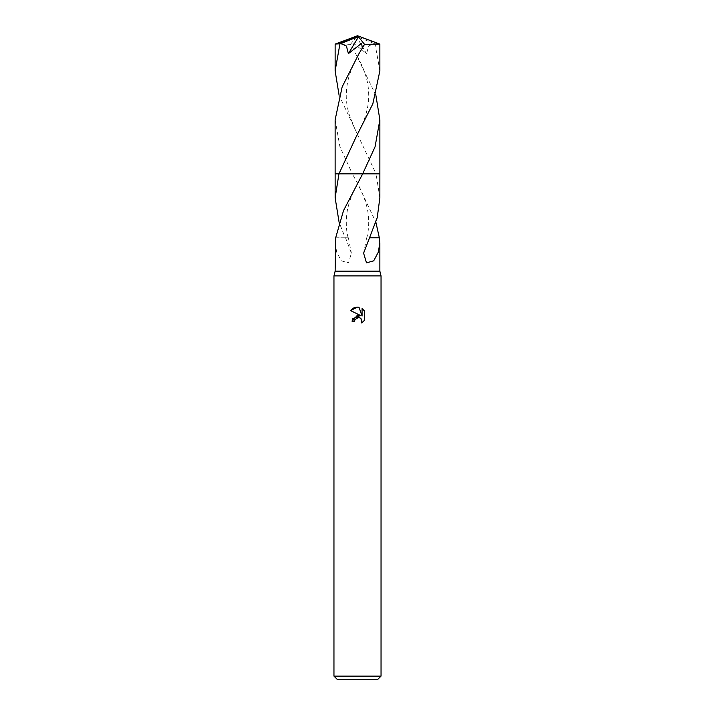 <?xml version="1.0" encoding="UTF-8"?>
<svg xmlns="http://www.w3.org/2000/svg" width="715" height="715" viewBox="0 0 715 715"><rect width="100%" height="100%" fill="white"/><g stroke="black" fill="none" stroke-linecap="round" stroke-linejoin="round"><path stroke-width="0.54" stroke-dasharray="3.58 2.68" d="M381.041 275.883L333.959 275.883M379.862 271.173L335.138 271.173M381.041 676.113L333.959 676.113M377.904 679.25L337.096 679.25M379.862 197.841L376.054 173.87L352.343 173.87L357.5 183.29L375.893 222.285M369.467 237.782L379.388 237.782M379.862 173.87L376.054 173.87L339.107 95.327M354.81 319.936L356.919 317.8M364.498 320.275L364.498 310.989M352.084 321.312L354.56 321.312M350.502 310.56L360.494 315.485M359.422 317.692L360.262 318.068M361.361 319.078L361.727 319.694M362.067 308.54L362.067 316.066L359.019 307.28M335.138 242.993L336.694 252.145L341.296 260.832L348.509 262.87L351.396 253.19L345.524 237.773L348.357 237.773L345.211 237.773L339.107 222.285M335.675 237.782L346.248 237.782L335.675 237.782M335.129 119.816L339.929 146.79L352.343 173.87L335.138 173.87M335.129 173.87L362.657 173.87M376.054 173.87L352.343 173.87M379.871 70.883L375.062 43.892L374.061 43.481L368.574 46.046L366.607 53.634L353.818 43.508L352.763 47.691L375.893 95.327M374.061 43.481L358.018 37.126L357.5 35.75L377.323 43.892L375.062 43.892M377.323 43.892L379.835 44.08M335.138 44.098L350.457 44.33L352.763 47.691M358.018 37.126L356.553 36.903L366.607 53.634M358.018 37.189L357.5 35.75M356.553 36.903L350.457 44.33M348.357 237.773L351.396 253.19M348.16 237.773C345.497 228.639 345.872 215.242 348.169 206.751C350.055 198.949 353.594 190.351 358.796 180.958M356.204 180.958C363.157 193.443 367.179 204.74 368.296 214.858C369.146 223.009 368.663 230.641 366.84 237.773M366.643 237.773L363.604 253.19M356.168 136.762C358.51 133.061 361.45 126.573 364.981 117.287C367.287 109.994 368.502 103.773 368.645 98.625C369.074 86.032 367.233 74.414 356.195 53.974M358.805 53.974C354.586 61.499 351.396 68.819 349.224 75.924C347.615 80.786 346.632 86.73 346.283 93.745C346.042 99.877 346.954 106.642 349.018 114.06L355.203 129.799L358.832 136.762"/><path stroke-width="1.07" d="M335.612 237.782L335.138 271.173L333.959 275.883L381.041 275.883L381.041 676.113L333.959 676.113L337.096 679.25L377.904 679.25L381.041 676.113M335.138 271.173L379.862 271.173L381.041 275.883M353.889 307.843L350.511 310.56L357.5 307.11L359.019 307.28L362.067 316.066L362.067 308.54L364.498 310.989L364.498 320.275L361.683 322.966L361.79 319.846L359.761 317.818L358.322 317.531L354.953 319.605L354.56 321.312L352.084 321.312L357.5 315.127L360.494 315.485L350.502 310.56M375.893 222.285L379.325 237.782M369.789 237.773L379.388 237.782L379.862 242.993L378.306 252.145L373.704 260.832L366.491 262.87L363.604 253.19L377.216 217.7L379.862 197.841L379.871 173.87L362.657 173.87L379.862 173.87M339.107 222.285L335.138 197.841L338.946 173.87L362.657 173.87L343.54 210.55L335.675 237.782M354.56 321.312L354.81 319.936M361.781 319.811L361.683 322.966L364.498 320.275M360.494 315.485L352.62 318.747M352.54 318.935L352.084 321.312M357.5 317.621L358.063 317.531M358.313 317.531L359.422 317.692M360.262 318.068L361.361 319.078M364.498 310.989L362.067 308.54M359.019 307.28L357.723 307.119M357.134 307.119L354.211 307.709M338.946 173.87L356.168 136.762L372.837 103.827L379.871 70.883L379.862 44.098L364.543 44.33L358.805 53.974L342.154 86.89L335.129 119.816L335.129 173.87L338.946 173.87L335.138 173.87L335.138 197.841M362.657 173.87L379.871 173.87L379.871 119.816L375.071 146.79L362.657 173.87M339.107 95.327L335.129 70.883L335.138 44.098L340.939 43.481L346.426 46.046L348.393 53.634L361.629 43.275L362.237 47.691M335.129 70.883L339.938 43.892M340.939 43.481L356.982 37.126L357.5 35.75L379.862 44.098M375.893 95.327L379.871 119.816M356.982 37.126L357.5 35.75L337.677 43.892M356.982 37.189L358.447 36.903L348.393 53.634M358.447 36.903L364.543 44.33M379.862 242.993L379.862 271.173M333.959 275.883L333.959 676.113M357.5 35.75L335.165 44.08"/></g></svg>
